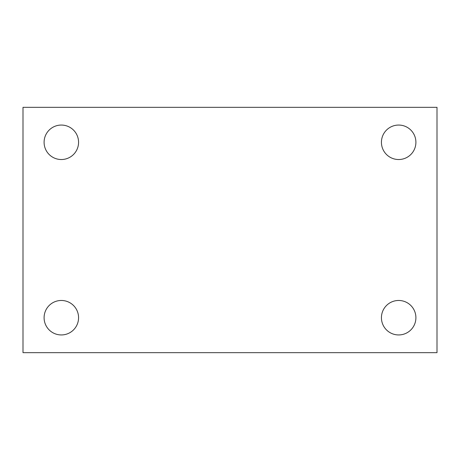 <?xml version="1.0" encoding="UTF-8"?>
<svg xmlns="http://www.w3.org/2000/svg" width="460" height="460" viewBox="0 0 460 460"><rect width="100%" height="100%" fill="white"/><g stroke="black" fill="none" stroke-linecap="round" stroke-linejoin="round"><path stroke-width="0.69" d="M23 107.335L437 107.335L437 352.665L23 352.665L23 107.335M61.335 300.472A17.233 17.233 0 0 1 78.568 317.705A17.233 17.233 0 0 1 61.335 334.943A17.233 17.233 0 0 1 44.097 317.705A17.233 17.233 0 0 1 61.335 300.472M398.665 300.472A17.233 17.233 0 0 1 415.903 317.705A17.233 17.233 0 0 1 398.665 334.943A17.233 17.233 0 0 1 381.432 317.705A17.233 17.233 0 0 1 398.665 300.472M398.665 125.057A17.233 17.233 0 0 1 415.903 142.295A17.233 17.233 0 0 1 398.665 159.528A17.233 17.233 0 0 1 381.432 142.295A17.233 17.233 0 0 1 398.665 125.057M61.335 125.057A17.233 17.233 0 0 1 78.568 142.295A17.233 17.233 0 0 1 61.335 159.528A17.233 17.233 0 0 1 44.097 142.295A17.233 17.233 0 0 1 61.335 125.057"/></g></svg>

